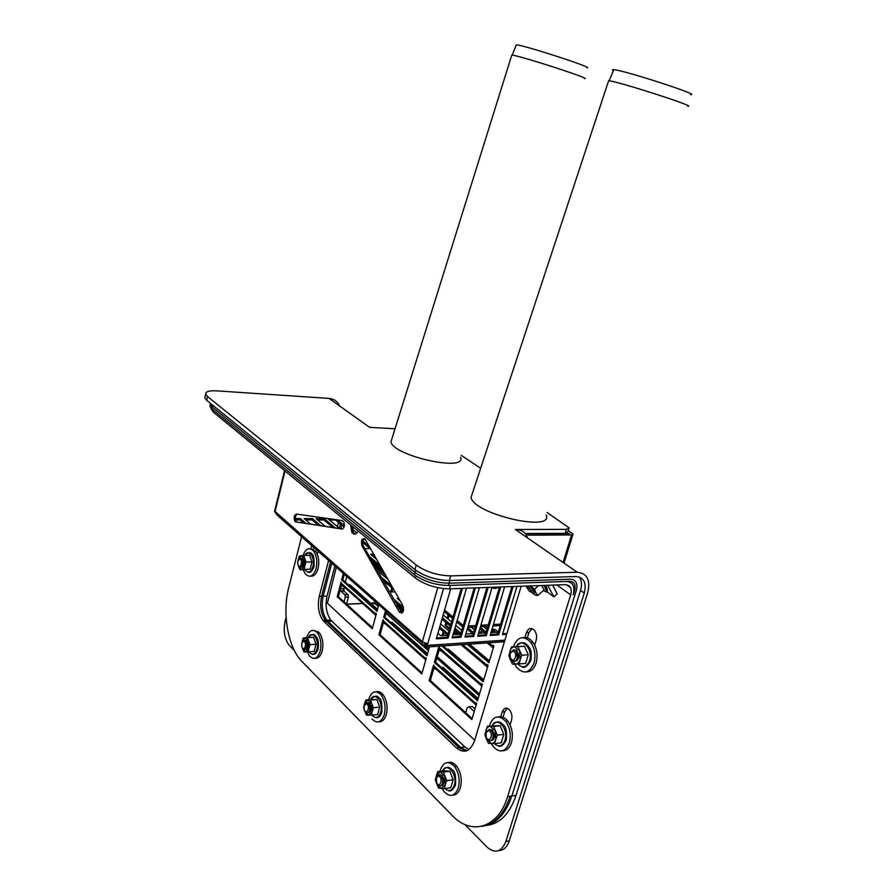 <?xml version="1.0" encoding="UTF-8"?>
<svg xmlns="http://www.w3.org/2000/svg" width="896" height="896" viewBox="0 0 896 896"><rect width="100%" height="100%" fill="white"/><g stroke="black" fill="none" stroke-linecap="round" stroke-linejoin="round"><path stroke-width="1.34" d="M563.114 562.352L571.581 534.934L528.394 535.192L526.355 533.77L569.486 533.546M370.72 603.21L375.458 603.781L375.973 602.235M377.877 604.397L377.059 605.382M571.581 534.934L573.014 534.139L568.288 530.578M346.674 604.229L362.746 603.546M375.043 601.418L373.621 602.963L370.586 603.098M342.91 591.17L344.064 586.835L343.963 590.99L348.029 594.686L348.398 597.094L346.528 604.106L362.611 603.434M345.318 582.086L346.786 576.52L345.318 582.086M461.261 455.37L480.659 468.283M547.064 512.49L569.117 527.89L566.418 529.368L565.197 533.333L567.896 531.843L568.826 528.819M395.058 428.736L369.645 427.381L329.022 398.418C333.939 398.888 337.422 401.33 339.494 405.754M207.581 396.581L416.259 565.051L414.971 569.666L206.73 400.344L207.581 396.581L205.654 394.072C205.52 391.552 209.194 390.477 216.675 390.858L329.022 398.418M498.714 850.595C503.541 850.461 507.058 847.213 509.253 840.84L587.664 592.872C590.722 580.149 587.25 573.272 577.248 572.253L450.677 575.882C437.517 575.512 426.048 571.906 416.259 565.051M577.248 572.253L515.346 529.491L566.418 529.368M565.197 533.333L525.235 533.534M414.971 569.666C424.738 576.542 436.206 580.149 449.355 580.496L575.904 576.531C583.923 577.326 586.712 582.814 584.282 593.018L505.893 841.456C501.446 852.062 495.152 853.933 487.01 847.078L464.923 824.555M205.128 396.402L204.803 397.824L206.73 400.344M516.533 529.726C520.274 529.771 523.242 531.115 525.437 533.77L527.408 537.342M372.266 427.526L370.194 427.246M465.707 712.723L467.23 707.594L469.022 706.832L474.253 711.491M372.534 627.805L338.386 596.68L341.522 584.797L340.48 588.706L340.85 591.091L344.904 594.81L345.274 597.206L344.053 601.843M378.818 604.744L377.014 611.363L341.645 579.902L342.81 579.869L344.277 574.314L342.81 579.869L377.261 610.467M294.414 650.597L288.882 644.907C284.491 638.59 283.226 630.739 285.107 621.331L286.104 617.389M469.022 706.832L472.326 706.485L475.026 708.926M495.914 632.296L492.016 629.138L495.309 629.608L498.288 632.016M529.021 585.962C532.728 589.624 534.318 592.032 533.781 593.186M526.602 586.051L527.61 586.656C533.086 592.491 533.602 593.936 529.155 590.979L525.997 586.074M255.405 446.667L257.096 448.056M297.73 481.432L299.6 482.966M344.938 520.195L347.01 521.898M397.242 563.158L399.571 565.062M492.654 587.272L497.986 587.608M490.829 587.339C493.965 588.549 496.104 588.694 497.235 587.798M302.4 641.805L304.349 640.237L306.566 643.014C307.16 646.901 306.432 649.107 304.36 649.645L302.714 648.301M301.762 643.182L303.565 641.222C307.754 642.298 304.024 653.509 301.795 646.542L301.762 643.182M306.006 641.592L306.914 643.35L306.309 648.054M298.592 559.462L300.574 558.018L302.613 560.65C303.139 564.558 302.355 566.765 300.238 567.246L298.659 565.869M297.842 561.03L299.746 558.947C303.789 560.112 299.891 570.92 297.842 564.245L297.842 561.03M302.154 559.406L302.949 561.03L302.21 565.779M364.638 704.726L366.901 702.722L369.69 706.227C370.238 710.158 369.421 712.365 367.248 712.869L365.198 711.278M364.179 705.802L366.117 703.808C371.179 705.074 366.666 717.382 364.168 709.15L364.179 705.802M368.95 704.323L369.981 706.462L369.522 710.83M436.486 777.358L439.051 774.838L442.613 779.374C443.061 783.238 442.176 785.411 439.947 785.882L437.315 783.944M436.24 778.075L438.29 776.059C444.517 777.56 438.917 791.213 436.15 781.312L436.24 778.075M441.683 776.81L442.837 779.453L442.557 783.149M486.091 732.536L489.171 729.366C491.12 729.714 492.397 731.416 493.002 734.474C493.282 738.36 492.218 740.477 489.832 740.824L486.819 738.394M486.002 732.805L488.376 730.61C495.309 732.547 488.398 746.39 485.834 735.739L486.002 732.805M492.195 731.853L493.158 734.496L492.923 737.587M510.182 653.173L513.677 649.802C515.659 650.25 516.902 651.986 517.406 654.998C517.552 658.986 516.342 661.102 513.778 661.338L510.642 658.47M510.115 653.397L512.826 651.022C519.904 653.285 512.165 666.814 509.902 656.141L510.115 653.397M516.835 652.747L517.272 657.877M547.736 585.29L553.874 596.848L545.933 590.99M553.874 596.848L557.211 593.802L552.63 585.122M530.6 585.906L537.846 595.515L535.752 595.291L532.269 593.04M537.846 595.515L544.197 589.714L541.531 585.514M530.701 586.006L534.475 589.31L538.53 585.626M534.475 589.31L535.898 592.659C536.928 594.63 536.883 595.504 535.752 595.291M530.656 586.902C533.221 589.613 534.542 591.606 534.598 592.861L533.971 593.074M453.152 779.71L446.734 780.64L443.397 772.106L440.283 771.915L436.262 775.69L436.733 783.922L438.637 788.133L444.338 788.682L450.755 787.73L453.152 779.71L449.803 771.21L444.102 770.762L437.707 771.658L435.344 779.643L436.733 783.922L441.213 788.446L445.278 784.694L444.338 788.682M443.397 772.106L449.803 771.21M446.734 780.64L445.278 784.694L444.797 776.395L440.283 771.915L437.707 771.658M440.866 785.658L441.213 785.691C443.442 785.221 444.338 783.059 443.89 779.195L442.12 775.544L439.387 774.872M442.075 788.525L444.091 791.661C450.061 797.63 454.798 796.41 458.282 787.998C460.163 780.013 458.909 772.822 454.507 766.427C447.966 760.11 443.094 761.757 439.88 771.355M452.626 795.155C456.176 795.077 458.763 792.59 460.387 787.685C462.269 779.699 461.003 772.52 456.602 766.147C453.891 762.888 451.058 761.678 448.09 762.53M364.302 709.621L366.453 715.187L377.586 714.694L379.691 707.134L376.824 699.485L365.714 700L363.642 707.538L364.795 711.39L368.659 715.288L372.187 711.57L371.392 715.333M379.691 707.134L373.498 707.739L371.806 703.92L370.642 700.067L376.824 699.485M370.642 700.067L365.714 700M373.498 707.739L372.187 711.57L371.806 703.92L367.92 700.056L364.426 703.797L364.034 706.53M368.122 712.678L368.48 712.746C370.653 712.242 371.459 710.035 370.922 706.115L369.499 703.293L367.259 702.778M372.053 719.029C377.194 724.058 381.27 722.59 384.283 714.65C385.952 707.056 384.854 700.448 381.002 694.814C375.592 689.629 371.448 691.275 368.558 699.731M378.862 721.806C382.256 721.941 384.742 719.488 386.31 714.448C387.979 706.854 386.882 700.246 383.029 694.635C380.89 692.059 378.627 691.107 376.23 691.768M302.165 647.517L303.923 651.986L314.216 651.426L316.086 644.28L313.6 637.336L303.33 637.918L302.165 641.491L305.234 637.818L303.33 637.918M302.456 648.525L305.827 651.93L308.918 648.256L308.235 651.829M316.086 644.28L310.094 644.65L308.616 641.178L307.63 637.683L313.6 637.336M307.63 637.683L305.234 637.818L308.616 641.178L308.918 648.256L310.094 644.65M305.166 649.466L305.547 649.566C307.619 649.029 308.347 646.822 307.754 642.947L306.6 640.73L304.73 640.338M307.317 651.862L309.568 656.018C314.037 660.296 317.587 658.672 320.219 651.157C321.709 643.922 320.757 637.818 317.352 632.822C312.805 628.488 309.232 630.112 306.634 637.717M315.112 658.246C318.304 658.538 320.667 656.13 322.179 651.022C323.669 643.798 322.717 637.694 319.301 632.71L313.779 630.403M299.981 569.8L310.173 569.128L299.981 569.8L298.536 566.485L301.862 569.531L304.909 565.656L304.237 569.262M297.584 563.17L298.144 565.096M312.01 561.915L306.074 562.027L303.643 555.386L309.568 555.285L312.01 561.915L310.173 569.128M303.643 555.386L299.398 555.99L298.245 559.586L301.269 555.688L304.618 558.701L304.909 565.656L306.074 562.027M301.034 567.112L301.414 567.224C303.531 566.731 304.315 564.536 303.789 560.638L302.624 558.443L300.944 558.13M303.15 569.722L305.301 573.888C309.77 578.189 313.376 576.408 316.109 568.546C317.542 561.602 316.702 555.778 313.578 551.096C309.322 546.885 305.805 548.341 302.994 555.464M310.565 576.15C313.925 576.554 316.422 574.011 318.046 568.501C319.491 561.557 318.64 555.744 315.515 551.062L310.274 548.744M503.81 734.373L497.302 735.168L493.618 726.432L490.235 726.354C488.219 726.398 486.752 727.765 485.856 730.464L486.382 739.01L488.466 743.344L494.693 743.658L501.2 742.829L503.81 734.373L500.114 725.67L487.402 726.219L484.848 734.642L486.382 739.01L491.31 743.534C493.338 743.523 494.816 742.168 495.734 739.446L494.693 743.658M493.618 726.432L500.114 725.67M497.302 735.168L495.734 739.446L495.186 730.822L490.235 726.354L487.402 726.219M490.851 740.634L491.131 740.667C493.506 740.309 494.57 738.192 494.301 734.328L492.262 730.05L489.44 729.4M491.266 743.534L493.158 746.558C499.845 753.413 505.232 752.192 509.298 742.918C511.269 735.045 510.082 727.877 505.758 721.414C498.568 714.246 493.069 715.781 489.238 726.006M502.712 750.747C506.71 750.658 509.622 747.958 511.437 742.638C513.397 734.787 512.21 727.63 507.886 721.168C504.941 717.472 501.771 716.038 498.378 716.845M528.293 654.763L521.774 655.267L517.944 646.677L514.427 646.811C512.333 647.002 510.821 648.502 509.891 651.291L510.451 659.915L512.602 664.182L525.605 663.522L528.293 654.763L524.451 646.218L511.482 646.912L508.827 655.626L510.451 659.915L515.57 664.138C517.675 663.981 519.21 662.502 520.162 659.691L519.086 664.048M517.944 646.677L524.451 646.218M521.774 655.267L520.162 659.691L519.579 650.989L514.427 646.811L511.482 646.912M514.864 661.203L515.077 661.237C517.63 661.002 518.84 658.885 518.706 654.909L516.544 650.406L513.89 649.835M514.707 664.16L516.578 667.296C523.645 674.654 529.446 673.299 533.96 663.242C535.92 655.637 534.878 648.726 530.858 642.499C523.544 634.973 517.686 636.395 513.285 646.778M526.299 671.888C530.79 671.888 534.05 668.954 536.099 663.062C538.048 655.469 537.018 648.57 532.986 642.354C530.107 638.557 526.882 636.989 523.32 637.627M495.029 587.194L502.914 586.902M210.258 404.902L209.933 406.37L211.882 408.957L414.355 574.728C424.043 581.594 435.411 585.178 448.459 585.48L569.834 581.347C574.347 581.773 575.926 584.853 574.582 590.587L573.261 594.798C575.21 586.522 572.914 582.075 566.373 581.459L450.442 585.413L449.467 588.829L565.376 584.651C570.416 585.122 572.186 588.538 570.696 594.91L507.584 796.678C498.221 828.262 471.106 835.934 452.043 815.326L300.216 659.669C287.358 644.459 282.318 611.979 288.669 587.854L301.582 536.704M318.046 551.197L317.274 554.198M313.634 547.31L312.872 550.29M310.901 548.946L311.741 545.653M317.957 631.422L317.038 632.453M211.131 408.285L213.024 411.869L213.405 410.2M340.413 523.981L339.315 528.192L340.413 523.981M330.49 562.162L321.608 596.299C319.637 605.774 320.891 613.794 325.36 620.346C320.891 613.794 319.637 605.774 321.608 596.299L330.49 562.162M521.158 586.253L474.51 740.858C470.266 751.576 464.262 753.939 456.523 747.97L459.021 747.645L326.458 621.544L328.014 621.466L326.917 620.267L328.014 621.466L331.901 621.264L330.814 620.077C326.323 613.536 325.058 605.539 327.04 596.098L323.165 596.243L331.744 563.27L323.165 596.243C321.194 605.707 322.437 613.715 326.917 620.267C322.437 613.715 321.194 605.707 323.165 596.243L319.278 596.389L328.586 560.493M337.389 526.579L338.475 522.379M319.278 596.389C317.307 605.875 318.55 613.894 323.019 620.469L324.106 621.656L326.458 621.544L325.36 620.346L459.021 747.645L466.155 750.982L459.021 747.645L464.834 746.906L468.933 749.594M212.722 405.227L212.307 407.075L414.994 572.443C424.693 579.298 436.061 582.882 449.109 583.206L570.494 579.219C576.005 579.746 577.942 583.509 576.296 590.52L511.84 796.006C505.792 813.826 496.384 823.838 483.616 826.022C496.384 823.838 505.792 813.826 511.84 796.006L510.138 796.275C504.011 814.341 494.458 824.376 481.499 826.37C494.458 824.376 504.011 814.341 510.138 796.275L507.584 796.678M527.038 638.87L528.976 632.531L531.978 628.622M534.654 645.142L536.144 640.338C537.051 636.821 536.57 633.629 534.722 630.75C531.328 627.234 528.562 627.872 526.434 632.688L524.843 637.907M544.846 591.349L547.837 592.402M502.667 718.39L504.706 711.738L507.203 708.266M510.07 724.864L511.504 720.227C512.411 716.576 511.874 713.272 509.88 710.282C506.666 706.989 504.101 707.571 502.174 712.018L500.562 717.293M456.478 766.158L455.963 765.43M452.816 764.635L453.746 763.762M382.525 694.075L382.928 694.635M380.106 693.829L381.046 692.866M449.467 588.829C436.453 588.549 425.107 584.965 415.43 578.088L213.024 411.869M552.966 585.76L553.179 585.099M324.106 621.656L456.523 747.97M584.382 78.568C593.678 79.632 520.89 55.966 512.165 55.104L511.638 55.574M586.902 67.872C596.064 68.566 524.989 45.338 516.331 44.834L516.029 45.562M460.622 457.33C467.186 472.248 393.243 456.008 390.947 441.885L392.034 438.413M687.68 106.198C698.992 107.542 620.01 81.973 609.123 80.797L608.406 81.424M690.626 94.584C701.781 95.48 624.646 70.414 613.85 69.664C612.046 69.474 611.912 69.787 613.435 70.627M546.202 514.998C553.941 532.683 474.04 514.226 471.005 497.504L472.528 492.901M327.04 596.098L334.891 566.037M331.901 621.264L464.834 746.906M579.309 577.013C581.773 580.362 582.187 584.808 580.541 590.352L516.062 795.334C509.746 813.77 499.912 823.805 486.539 825.44M460.69 747.432L328.014 621.466L460.69 747.432L466.962 750.702M340.749 528.674L341.701 525.045L340.749 528.674M211.882 408.957L212.307 407.075L210.358 404.499L210.47 403.39L209.933 406.37M516.062 795.334L511.84 796.006L576.296 590.52C577.942 583.509 576.005 579.746 570.494 579.219L449.109 583.206C436.061 582.882 424.693 579.298 414.994 572.443L414.355 574.728M415.621 570.181L414.994 572.443L212.307 407.075L210.358 404.499L210.582 403.48M462.784 626.998L456.714 621.958M452.536 618.486L444.17 611.52M444.584 610.075L452.962 617.019M457.139 620.48L463.221 625.52M494.514 632.386L492.374 630.65M487.682 626.842L487.01 626.293M426.653 643.406L426.328 644.549L427.28 645.389L504.885 640.17M502.723 633.763L506.901 633.494M490.403 634.547L497.672 634.088L511.907 586.589M465.226 636.138L472.752 635.667L486.942 587.485M452.368 636.955L460.018 636.474L474.186 587.944M477.904 635.331L485.296 634.872L499.352 587.574M436.587 637.952L447.104 637.291L461.238 588.414M474.712 740.186L327.376 603.176L336.28 567.269M434.381 662.413L438.928 646.587L439.6 648.032L481.219 684.286L481.443 683.57L482.384 684.387L477.478 700.75L434.381 662.413L435.602 662.312L477.77 699.776M449.411 629.306L444.987 625.565L445.883 622.451M447.104 618.206L448.09 614.79M489.261 643.082L492.71 645.938L492.923 645.21L493.886 646.005L488.902 662.637L467.163 644.28M455.918 634.794L453.566 632.811M429.531 646.845L426.966 655.816L383.69 617.31L385.515 610.646M341.645 579.902L343.336 573.485M385.862 575.658L374.909 566.418M385.011 582.03L384.586 583.576M337.221 596.725L341.04 582.221L341.578 583.486L375.424 613.738L375.592 613.077L376.365 613.76L372.277 628.723L337.221 596.725L338.386 596.68M390.645 591.965L391.787 587.81M402.853 612.147L398.642 608.507M378.907 634.771L383.029 619.718L383.622 621.074L425.219 658.235L425.41 657.563L426.261 658.314L421.792 673.915L378.907 634.771L380.094 634.693L422.072 672.952M442.086 635.656L443.24 631.624M462.661 644.594L486.942 665.19L487.155 664.474L488.107 665.28L483.168 681.778L441.907 646.005M429.139 680.613L433.653 664.922L434.314 666.378L475.552 703.226L475.765 702.52L476.694 703.349L471.834 719.578L429.139 680.613L430.36 680.501L472.136 718.581M351.725 525.773L353.214 532.459L355.264 534.083M358.064 530.981C356.227 534.632 354.166 535.125 351.893 532.459L350.515 524.776M364.325 538.518C362.432 540.221 362.074 542.629 363.261 545.754L401.867 613.088M361.928 545.765C360.797 540.019 361.906 537.891 365.266 539.381L402.875 605.64C404.118 611.722 402.931 613.883 399.302 612.114L361.928 545.765L363.261 545.754M297.069 514.147C295.187 515.894 294.896 518.28 296.184 521.315L297.282 522.11L342.597 528.954M296.005 522.11L294.896 521.315C293.541 517.563 294.045 515.144 296.408 514.058L342.294 520.587L343.594 521.528C345.016 525.493 344.445 528.002 341.869 529.043L297.282 522.11M439.454 648.939L435.602 662.312M449.064 615.597L448.078 619.013M446.858 623.269L446.208 625.498L449.669 628.41M453.824 631.915L457.15 634.715M468.395 644.202L489.182 661.718M386.467 611.486L384.888 617.254L427.235 654.886M373.8 564.458L384.731 573.664M392.75 588.627L391.843 591.92M397.432 606.357L403.234 611.374M383.522 622.238L380.094 634.693M444.214 632.442L443.307 635.578M443.128 645.926L483.448 680.826M434.179 667.262L430.36 680.501M423.718 642.544L427.258 645.501L426.81 647.035L504.414 641.749M504.862 640.27L427.258 645.501M497.851 633.472L496.362 632.274L490.974 632.61M486.931 629.362L483.426 626.506M295.366 518.549L300.429 518.56L306.096 523.443M388.024 579.466L377.026 570.158M369.242 556.36L380.061 565.432M310.643 524.126L304.17 518.571L312.424 518.605L320.712 525.65M325.226 526.333L316.109 518.616L324.262 518.65L335.227 527.845M339.718 528.517L327.914 518.661L328.776 518.661M337.411 519.893L344.4 525.672M352.598 532.459L354.682 534.184M362.757 540.87L369.096 546.123M370.474 548.554L364.874 548.621M480.29 627.256L486.136 632.038M485.878 632.923L478.52 633.27M474.443 629.91L471.184 627.222M365.826 540.355L363.922 538.787M356.888 532.986L351.87 528.853M344.042 522.402L341.746 520.509M473.323 633.707L465.886 633.886M461.776 630.459L455.717 625.397M451.55 621.914L443.184 614.936M467.69 627.726L473.637 632.654M460.6 634.502L453.074 634.514M448.918 630.997L440.597 623.952M442.389 617.702L450.744 624.702M454.91 628.186L460.958 633.259M447.675 635.309L440.765 635.734L437.92 633.293M400.221 600.958L397.242 598.405L398.731 598.338M439.779 626.819L448.09 633.886M376.578 559.306L370.586 554.299L373.71 554.254M395.024 591.808L389.771 591.998L388.931 591.27M380.632 576.565L391.72 585.984M393.042 598.573L403.502 607.342M285.029 470.994L274.949 512.008L277.144 515.166L422.251 643.014M426.81 647.035L424.592 645.075C422.71 644.986 421.971 643.866 422.397 641.693L437.741 587.675M303.8 523.096L300.093 519.904L295.568 519.893M381.909 568.691L371.045 559.563M318.382 525.302L312.088 519.938L305.738 519.915M332.875 527.486L323.926 519.971L317.688 519.949M370.037 548.554L362.544 542.338M344.098 527.027L335.619 520.005L329.493 519.982M485.061 632.979L479.864 628.723M472.741 633.741L467.264 629.194M460.253 634.525L454.474 629.675M450.318 626.181L441.974 619.17M447.574 635.309L439.354 628.309M399.526 599.749L398.843 599.771M374.483 555.61L372.198 555.643M393.658 589.4L382.525 579.925M403.659 609.302L394.766 601.63M443.498 588.594L427.84 643.44L425.6 643.216L422.397 641.693L274.635 511.067M462.47 588.37L448.067 638.109L436.318 638.859L450.688 588.784M448.067 638.109L447.104 637.291M500.618 587.462L486.282 635.667L477.646 636.227L491.96 587.787M486.282 635.667L485.296 634.872M475.418 587.899L460.992 637.291L452.099 637.851L466.502 588.224M460.992 637.291L460.018 636.474M488.186 587.44L473.726 636.474L464.968 637.034L479.405 587.754M473.726 636.474L472.752 635.667M513.15 586.544L498.646 634.883L490.134 635.421L504.627 586.846M498.646 634.883L497.672 634.088M506.643 634.368L502.454 634.637L516.97 586.398M323.926 519.971L324.262 518.65M312.088 519.938L312.424 518.605M300.093 519.904L300.429 518.56M475.552 703.226L475.966 705.79M475.395 704.368L436.251 669.334L434.784 668.898L434.314 666.378M481.219 684.286L481.634 686.885M481.062 685.53L441.526 651.056L440.07 650.597L439.6 648.032M486.942 665.19L487.346 667.822M492.71 645.938L493.114 648.603M425.219 658.235L425.589 660.643M425.085 659.333L385.571 623.986L384.138 623.515L383.622 621.074M375.424 613.738L375.749 615.989M375.301 614.79L343.526 586.354L342.104 585.872L341.578 583.486M427.84 643.44L427.28 645.389M424.088 642.712L425.029 643.541L424.592 645.075M478.15 698.51L443.128 667.453L441.526 667.576M483.762 679.773L448.426 649.219L447.048 649.32M489.429 660.89L469.515 644.123M458.259 634.648L454.059 631.109M427.594 653.654L392.269 622.339L390.701 622.418M403.525 610.4L396.603 604.878M377.574 609.302L350.056 584.886L348.522 584.942M383.712 571.872L372.814 562.688M384.888 617.254L383.69 617.31M446.208 625.498L444.987 625.565M352.755 529.581L353.427 527.162L352.61 528.73M482.205 630.638L480.379 633.27M480.334 632.106L481.925 630.818M423.976 645.042L428.826 649.32M437.214 656.712L479.506 693.997M479.058 695.486L436.8 658.157M428.422 650.754L385.986 613.267M378.336 606.514L375.11 603.669M449.355 580.496L450.677 575.882M584.282 593.018L580.541 590.352M343.594 588.605L340.48 588.706M344.098 591.136L340.984 591.237M347.894 594.541L344.77 594.664M348.398 597.094L345.274 597.206M495.309 629.608L492.778 629.754M509.253 840.84L505.893 841.456M543.805 585.435L545.16 587.664C546.918 591.259 546.269 592.245 543.211 590.621M546.067 591.002C547.971 591.618 547.814 589.747 545.586 585.368C547.478 588.582 547.646 590.15 546.112 590.072M444.965 788.592C448.963 791.986 452.066 790.922 454.25 785.4C457.89 774.581 446.936 761.365 442.501 770.986M372.075 715.266C375.67 718.939 378.549 717.976 380.677 712.376C383.824 702.33 374.674 690.76 370.675 699.541M309.053 651.773C312.267 655.637 314.91 654.763 316.971 649.141C319.726 639.744 311.942 629.496 308.347 637.616C311.83 633.998 314.227 633.416 315.515 635.858C316.389 637.067 319.39 638.714 318.091 649.118C316.523 653.464 314.496 655.144 312.01 654.158M304.898 569.688C308.09 573.563 310.755 572.566 312.894 566.698C315.482 557.715 308.56 548.195 304.774 555.363C308.37 552.216 310.699 551.802 311.73 554.109C313.566 554.053 314.328 558.253 314.003 566.709C311.987 571.603 309.859 573.362 307.597 571.995M494.48 743.646C498.96 747.466 502.466 746.346 504.986 740.286C508.906 728.963 497.067 715.68 492.173 725.659M517.854 664.082C522.704 668.606 526.59 667.486 529.514 660.744C533.512 649.174 521.539 636.53 516.342 646.565M528.976 632.531L526.434 632.688M504.706 711.738L502.174 712.018M415.43 578.088L416.013 575.982M570.696 594.91L556.954 584.965M574.874 589.501L574.022 588.896M449.893 580.474L448.459 585.48M566.373 584.696L570.618 587.742M500.662 624.098L493.394 624.523M488.286 624.814L480.894 625.24M475.731 625.542L468.205 625.968M500.237 625.52L492.968 625.946M487.861 626.248L480.469 626.674M475.306 626.976L467.779 627.424M487.413 627.771L485.688 626.371M399.101 611.8L400.467 611.733M486.786 666.557L461.059 644.694M492.565 647.416L487.133 642.925M493.091 632.475L491.77 629.978M487.928 642.869L489.507 642.757M492.341 632.52L491.546 630.717M487.278 628.208L486.114 628.701M479.102 695.33L436.845 658M428.467 650.597L386.019 613.122M378.381 606.368L375.458 603.781M572.858 534.632L564.077 563.024M204.803 397.824L205.654 394.072M343.963 590.99L340.85 591.091M348.029 594.686L344.904 594.81M534.206 591.483L533.982 592.39M303.565 641.222L304.349 640.237M305.402 640.797L305.85 640.237M299.746 558.947L300.574 558.018M366.117 703.808L366.901 702.722M368.054 703.226L368.469 702.654M438.29 776.059L439.051 774.838M440.317 775.275L440.675 774.704M488.376 730.61L489.171 729.366M512.826 651.022L513.677 649.802M448.403 790.552C450.442 791.885 452.794 790.149 455.47 785.322C456.053 776.395 455.056 771.288 452.469 770.011C450.912 768.835 447.642 764.254 442.422 770.997M456.602 766.147L454.507 766.427M375.29 717.461C378.09 718.357 380.274 716.643 381.842 712.331C382.2 703.114 381.237 698.331 378.974 698.006C377.395 695.117 374.618 695.621 370.63 699.541M383.029 694.635L381.002 694.814M319.301 632.71L317.352 632.822M315.515 551.062L313.578 551.096M498.198 745.853C500.517 747.354 503.194 745.494 506.218 740.253C507.035 731.909 506.072 726.79 503.339 724.886C501.861 723.61 497.896 718.458 492.083 725.67M507.886 721.168L505.758 721.414M521.774 666.736C524.182 668.584 527.173 666.579 530.757 660.744C532.314 649.242 529.637 648.637 528.259 645.971C526.77 644.538 522.603 639.072 516.242 646.565M532.986 642.354L530.858 642.499M211.266 408.408L211.075 409.259M323.019 620.469L330.814 620.077M516.331 44.834L512.165 55.104M511.795 55.059L390.947 441.885M613.85 69.664L609.123 80.797M608.63 80.741L471.005 497.504M351.893 532.459L353.214 532.459M399.302 612.114L400.669 612.046M294.896 521.315L296.184 521.315M284.57 470.613L274.546 511.403M490.75 642.678L487.861 642.869M486.035 628.634L487.334 628.018M491.803 629.866L493.226 632.464"/></g></svg>
